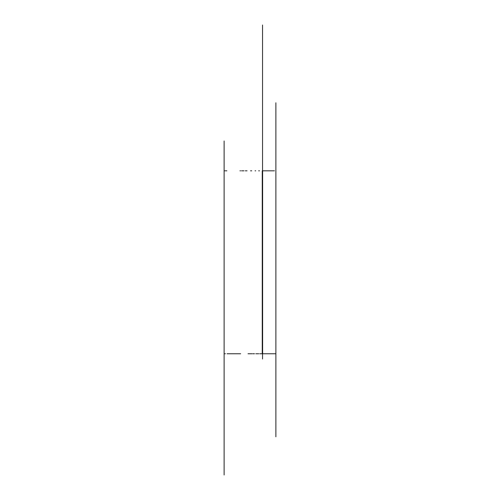 <?xml version="1.0" encoding="UTF-8"?>
<svg xmlns="http://www.w3.org/2000/svg" width="500" height="500" viewBox="0 0 500 500"><rect width="100%" height="100%" fill="white"/><g stroke="black" fill="none" stroke-linecap="round" stroke-linejoin="round"><path stroke-width="0.75" d="M274.469 170.825L262.625 170.825L262.625 353.762L275.413 353.762M274.725 353.762L272.05 353.762M270.819 353.762L270.087 353.762M266.381 353.762L259.713 353.762M258.781 353.762L256.681 353.762M256.219 353.762L255.787 353.762M254.519 353.762L252.775 353.762M252.05 353.762L249.462 353.762M249.181 353.762L248 353.762M240.675 353.762L229.737 353.762M228.556 353.762L227.062 353.762M225.463 353.762L224.794 353.762M269.094 353.762L262.256 353.762L262.256 170.825L262.256 353.762L262.625 353.762L262.625 170.825L262.256 170.825L266.131 170.825M225.3 170.825L226.894 170.825M239.938 170.825L240.606 170.825M241.544 170.825L244.025 170.825M245.287 170.825L247.075 170.825M250.519 170.825L251.756 170.825M255.037 170.825L255.712 170.825M258.644 170.825L259.5 170.825M269 170.825L272.725 170.825M273.05 170.825L268.556 170.825M224.219 170.825L224.681 170.825M228.663 353.762L230.1 353.762M275.5 353.762L272.706 353.762M262.538 359.038L262.538 353.762M262.538 170.825L262.538 25M275.881 436.825L275.881 102.781M224.119 140.963L224.119 475"/></g></svg>

